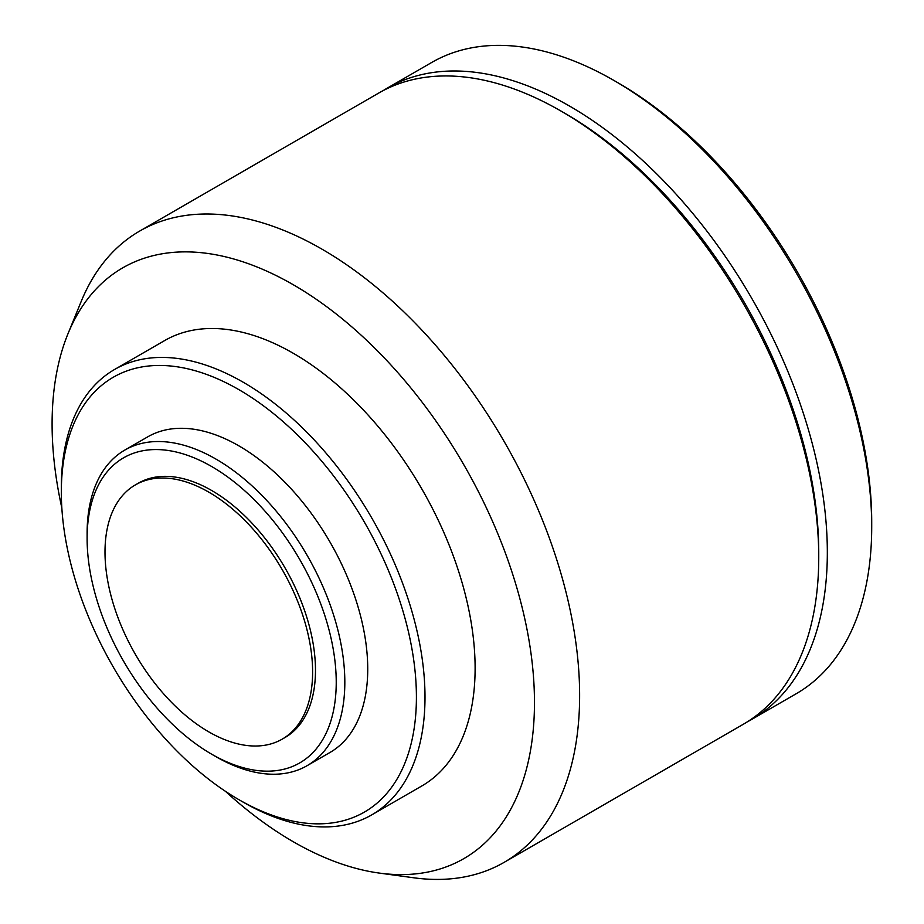 <?xml version="1.0" encoding="UTF-8"?>
<svg xmlns="http://www.w3.org/2000/svg" width="924" height="924" viewBox="0 0 924 924"><rect width="100%" height="100%" fill="white"/><g stroke="black" fill="none" stroke-linecap="round" stroke-linejoin="round"><path stroke-width="1.39" d="M208.801 492.146A146.8 84.754 60 0 1 304.712 621.506A146.8 84.754 60 0 1 282.201 739.142A146.8 84.754 60 0 1 208.801 731.877A146.8 84.754 60 0 1 112.901 602.517A146.8 84.754 60 0 1 135.401 484.881A146.8 84.754 60 0 1 208.801 492.146M135.401 484.881L138.265 483.229A146.8 84.754 60 0 1 211.665 490.494A146.8 84.754 60 0 1 307.577 619.854A146.8 84.754 60 0 1 285.066 737.491L282.201 739.142M215.962 756.675L211.665 754.192A176.161 101.709 60 0 1 87.11 538.438A176.161 101.709 60 0 1 211.665 466.528A176.161 101.709 60 0 1 336.232 682.27A176.161 101.709 60 0 1 211.665 754.192L215.962 756.675A182.236 105.209 60 0 0 307.08 765.696L329.995 752.471A182.236 105.209 60 0 0 357.923 606.444A182.236 105.209 60 0 0 238.877 445.853A182.236 105.209 60 0 0 147.759 436.833L124.844 450.057A182.236 105.209 60 0 1 215.962 459.089A182.236 105.209 60 0 1 335.019 619.669A182.236 105.209 60 0 1 307.08 765.696M243.162 802.136L238.866 799.653A251.074 144.964 60 0 1 238.866 799.653A251.074 144.964 60 0 1 61.331 492.146A251.074 144.964 60 0 1 238.877 389.651A251.074 144.964 60 0 1 416.412 697.158A251.074 144.964 60 0 1 238.877 799.653L243.174 802.136A257.149 148.464 60 0 1 243.162 802.136L243.162 802.136A257.149 148.464 60 0 0 371.748 814.876L421.852 785.943A257.149 148.464 60 0 0 461.272 579.879A257.149 148.464 60 0 0 293.278 353.28A257.149 148.464 60 0 0 164.703 340.54L114.588 369.473A257.149 148.464 60 0 1 243.174 382.213A257.149 148.464 60 0 1 411.157 608.812A257.149 148.464 60 0 1 371.748 814.876M61.85 508.015A341.083 196.928 60 0 1 67.972 333.783A341.083 196.928 60 0 1 293.278 284.742A341.083 196.928 60 0 1 530.468 649.653A341.083 196.928 60 0 1 379.337 873.088A341.083 196.928 60 0 1 293.278 841.741A341.083 196.928 60 0 1 225.387 791.279M67.972 333.783L81.162 301.524A364.472 210.429 60 0 1 139.686 231.069A364.472 210.429 60 0 1 321.91 249.122A364.472 210.429 60 0 1 560.013 570.293A364.472 210.429 60 0 1 504.146 862.346A364.472 210.429 60 0 1 413.871 877.8L379.337 873.088M818.745 557.449L818.745 552.494A358.397 206.918 60 0 0 565.315 113.56A358.397 206.918 60 0 1 565.315 113.56L561.03 111.076A364.472 210.429 60 0 1 561.03 111.076A364.472 210.429 60 0 1 818.745 557.449A364.472 210.429 60 0 1 743.254 724.301L504.146 862.346M383.137 90.633A364.472 210.429 60 0 1 387.375 88.057A364.472 210.429 60 0 1 569.611 106.11A364.472 210.429 60 0 1 807.715 427.292A364.472 210.429 60 0 1 751.847 719.346A364.472 210.429 60 0 1 747.504 721.736M871.713 526.865L871.713 521.91A358.397 206.918 60 0 0 618.295 82.975A358.397 206.918 60 0 1 618.295 82.975L613.998 80.492A364.472 210.429 60 0 1 871.713 526.865A364.472 210.429 60 0 1 796.234 693.716L751.847 719.346M387.375 88.057L431.762 62.439A364.472 210.429 60 0 1 613.998 80.492L618.295 82.975M139.686 231.069L378.782 93.024A364.472 210.429 60 0 1 561.018 111.076L565.315 113.56M61.331 492.146L61.331 487.191A257.149 148.464 60 0 1 114.588 369.473M87.11 538.438L87.11 533.483A182.236 105.209 60 0 1 124.844 450.057"/></g></svg>
